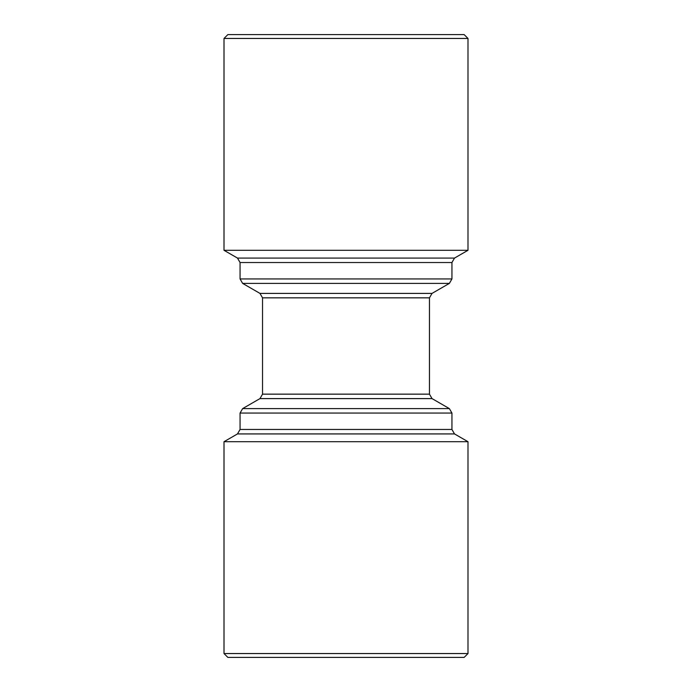 <?xml version="1.0" encoding="UTF-8"?>
<svg xmlns="http://www.w3.org/2000/svg" width="692" height="692" viewBox="0 0 692 692"><rect width="100%" height="100%" fill="white"/><g stroke="black" fill="none" stroke-linecap="round" stroke-linejoin="round"><path stroke-width="1.04" d="M467.991 653.551L464.142 657.4L227.858 657.4L224.009 653.551L467.991 653.551L467.991 441.704L224.009 441.704L224.009 653.551M464.142 34.6L227.858 34.6L224.009 38.449L467.991 38.449L464.142 34.6M224.009 250.296L237.494 258.081L454.506 258.081L467.991 250.296L224.009 250.296L224.009 38.449M451.937 413.063L240.063 413.063L240.063 429.464L451.937 429.464L451.937 413.063L449.376 408.609L242.624 408.609L240.063 413.063M429.464 394.155L432.033 398.601L259.967 398.601L262.536 394.155L262.536 297.845L429.464 297.845L429.464 394.155L262.536 394.155M429.464 297.845L432.033 293.399L259.967 293.399L262.536 297.845M454.506 258.081L451.937 262.536L240.063 262.536L237.494 258.081M467.991 441.704L454.506 433.919L237.494 433.919L224.009 441.704M432.033 293.399L449.376 283.391L242.624 283.391L240.063 278.937L240.063 262.536M449.376 283.391L451.937 278.937L240.063 278.937M259.967 293.399L242.624 283.391M467.991 250.296L467.991 38.449M259.967 398.601L242.624 408.609M432.033 398.601L449.376 408.609M451.937 278.937L451.937 262.536M454.506 433.919L451.937 429.464M237.494 433.919L240.063 429.464"/></g></svg>

